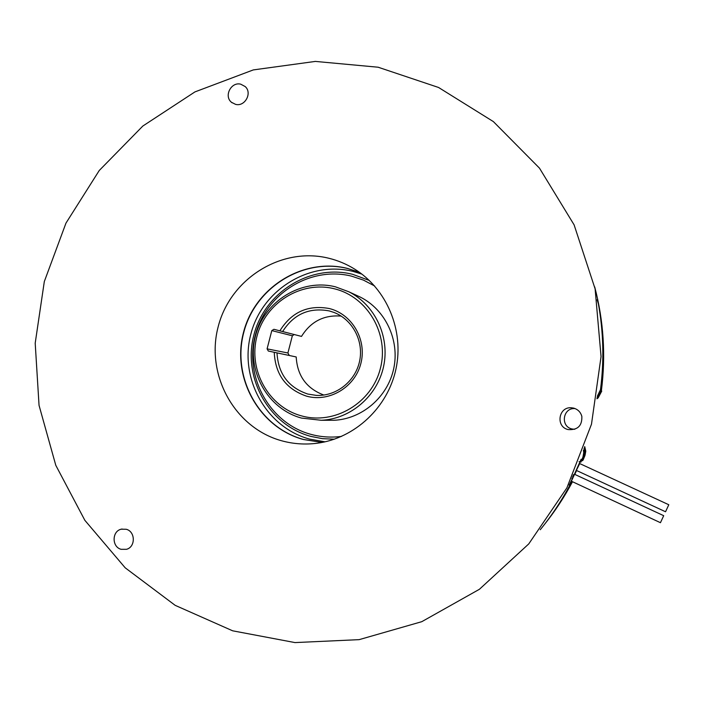 <?xml version="1.0" encoding="UTF-8"?>
<svg xmlns="http://www.w3.org/2000/svg" width="704" height="704" viewBox="0 0 704 704"><rect width="100%" height="100%" fill="white"/><g stroke="black" fill="none" stroke-linecap="round" stroke-linejoin="round"><path stroke-width="1.06" d="M374.616 285.974L363.502 280.13L351.639 276.17C310.35 265.769 265.681 293.744 255.244 335.491C244.2 377.089 269.72 423.254 310.781 434.315C320.857 437.052 331.118 437.756 341.554 436.401M334.418 439.182L322.467 438.671L310.763 436.383C268.682 425.031 242.554 377.731 253.854 335.113C264.554 292.336 310.314 263.666 352.634 274.314L369.301 280.456M334.4 288.798C301.321 280.359 265.329 302.808 256.916 336.468C248.019 369.996 268.62 407.132 301.576 415.897C334.391 425.172 371.668 403.119 380.327 368.632C389.488 334.268 367.602 296.736 334.4 288.798M301.567 418.088C267.538 409.024 246.277 370.674 255.464 336.063C264.15 301.321 301.303 278.133 335.465 286.836L348.718 291.738C374.95 304.77 390.025 336.688 383.61 366.379C377.344 396.097 350.539 419.082 321.27 420.279L301.567 418.088M296.199 356.954L268.321 351.032L296.199 356.954C297.317 375.795 306.53 388.494 323.849 395.05M277.024 353.285C278.326 373.956 288.578 387.543 307.78 394.046L316.254 395.384C336.134 396.475 355.353 381.436 359.577 361.249C363.968 341.106 352.563 319.537 333.969 312.426L329.243 310.922C309.311 307.226 293.77 314.107 282.63 331.549L279.875 330.836C291.535 312.074 308.009 304.647 329.305 308.537C352.176 314.098 367.127 339.944 360.835 363.554C354.895 387.244 329.322 402.494 306.662 396.194C286.185 389.206 275.387 374.678 274.261 352.598M598.171 302.606C603.478 331.399 604.252 360.422 600.486 389.664L600.996 390.262C604.683 361.592 603.935 333.142 598.726 304.902L597.133 299.781M322.203 442.42L303.582 439.49C259.257 427.486 231.783 377.626 243.698 332.71C254.962 287.628 303.134 257.365 347.741 268.541L359.568 272.395M325.054 441.83L309.637 439.12C266.103 427.354 239.096 378.409 250.791 334.33C261.853 290.083 309.17 260.401 352.977 271.392L361.909 274.129M579.542 463.487L668.791 504.742L665.544 511.764L576.347 470.404L579.55 463.487M660.458 522.702L571.366 481.202L574.561 474.285L663.696 515.689L660.449 522.694M579.726 463.566L569.14 485.162L571.534 481.281M581.134 459.246L569.457 485.311M126.262 529.276C135.485 531.529 135.696 546.964 126.526 549.305L121.106 549.314C111.698 546.973 111.83 531.159 121.264 529.188L126.262 529.276M240.75 84.19L245.186 86.557C252.551 92.928 244.948 106.964 235.558 104.359L231.458 102.282C223.678 96.131 231.132 81.576 240.75 84.19M574.746 429.299L571.93 428.956C560.094 426.404 562.883 407.519 574.939 408.584L575.106 408.593M573.69 408.118C577.958 409.402 580.677 412.174 581.847 416.434C582.19 425.858 577.614 430.232 568.11 429.563C555.447 426.835 558.439 406.639 571.331 407.766L573.69 408.118M328.838 258.254C337.894 260.48 346.421 264.053 354.429 268.972C386.769 288.825 404.263 330.352 395.982 368.922C387.79 407.519 354.851 438.293 317.222 443.23C305.166 444.796 293.33 443.986 281.706 440.792C234.564 427.962 205.445 374.774 218.143 326.867C230.146 278.784 281.354 246.409 328.838 258.254M322.106 442.438L303.362 439.498C259.01 427.495 231.528 377.59 243.443 332.649C254.725 287.54 302.922 257.25 347.556 268.435L359.489 272.334M232.654 630.81L175.173 605.343L125.198 567.811L84.858 520.326L55.783 465.3L39.046 405.346L35.2 343.182L44.317 281.547L65.965 223.124L99.255 170.491L142.842 126.034L194.929 91.907L253.299 69.916L315.348 61.415L378.154 67.223L438.566 87.481L493.372 121.598L539.466 168.133L574.112 224.875L595.109 288.869L601.058 356.594L591.483 424.213L566.896 487.854L528.766 543.902L479.415 589.283L421.766 621.685L359.146 639.646L294.994 642.585L232.654 630.81M574.798 474.39L576.585 470.518M600.996 390.262L597.186 397.294M583.986 448.686L584.566 452.074L583.783 456.386L580.818 462.238L582.921 457.116L583.73 452.716L583.422 450.261M572.942 477.101L572.44 476.722M571.85 481.43C562.954 498.678 552.42 514.782 540.25 529.734M572.273 478.5L571.754 478.157M579.058 461.657L579.858 461.868M597.388 396.097L600.486 389.664M597.054 398.13L601.392 390.729L601.735 391.134L598.171 397.848L596.939 398.798M594.704 286.933C603.654 320.927 605.88 355.529 601.392 390.729M572.493 481.721C564.52 496.813 555.227 510.972 544.632 524.216M573.461 475.992L572.968 475.587M582.05 460.618L583.018 460.214L585.024 455.338L582.419 460.768M584.443 455.822L585.218 451.581L584.39 447.542M584.716 446.6L585.79 451.15L585.024 455.338M573.918 475.015L573.434 474.593M279.875 330.836L273.926 329.296L271.797 330.598L267.089 348.858L287.91 352.986L289.062 355.045M268.321 351.032L267.089 348.858M294.21 334.532L292.345 335.79L287.91 352.986M282.63 331.549L301.506 336.406C310.781 321.508 324.007 314.732 341.194 316.096M328.416 420.279L333.881 420.279C361.997 419.126 387.719 397.1 393.721 368.614C399.872 340.164 385.387 309.566 360.193 297.044L356.646 295.407M583.783 456.386L582.921 457.116M292.345 335.79L271.797 330.598M571.331 407.766L574.939 408.584M231.458 102.282L232.074 102.784M121.264 529.188L122.082 529.012M584.566 452.074L583.73 452.716M585.79 451.15L585.218 451.581M321.27 420.279L333.881 420.279M348.718 291.738L360.193 297.044"/></g></svg>
